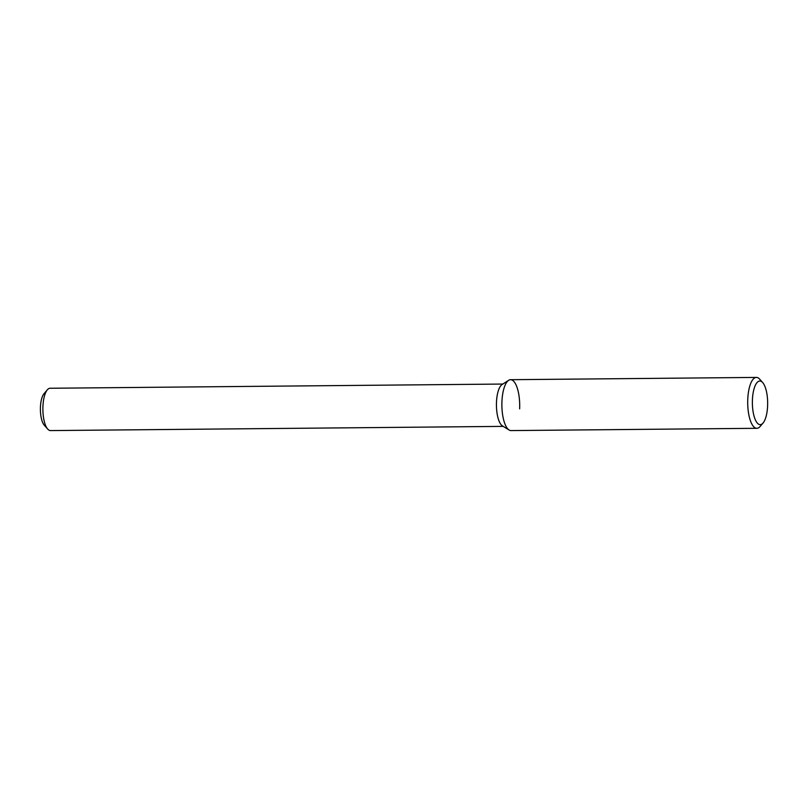 <?xml version="1.0" encoding="UTF-8"?>
<svg xmlns="http://www.w3.org/2000/svg" width="808" height="808" viewBox="0 0 808 808"><rect width="100%" height="100%" fill="white"/><g stroke="black" fill="none" stroke-linecap="round" stroke-linejoin="round"><path stroke-width="1.21" d="M519.635 408.868A25.452 8.908 89.5 0 0 508.636 380.316A25.452 8.908 89.5 0 0 501.879 405.222A25.452 8.908 89.5 0 0 509.101 430.007L502.435 425.887A21.17 7.413 89.5 0 1 496.435 405.273A21.17 7.413 89.5 0 1 502.051 384.558L508.636 380.316M502.839 384.053L50.096 388.254A21.17 7.413 89.5 0 0 47.339 389.81A21.17 7.413 89.5 0 0 42.885 409.484A21.17 7.413 89.5 0 0 47.702 429.068A21.17 7.413 89.5 0 0 50.49 430.583L503.233 426.382M47.339 389.81L43.965 393.769A16.938 5.929 89.5 0 0 40.4 409.505A16.938 5.929 89.5 0 0 44.258 425.18L47.702 429.068M767.6 406.02A21.816 7.646 89.5 0 0 762.681 382.568A21.816 7.646 89.5 0 0 752.369 402.899A21.816 7.646 89.5 0 0 763.055 423.038A21.816 7.646 89.5 0 0 767.6 406.02M762.681 382.568L759.732 379.225A25.452 8.908 89.5 0 0 756.379 377.417A25.452 8.908 89.5 0 0 747.703 402.94A25.452 8.908 89.5 0 0 756.854 428.301A25.452 8.908 89.5 0 0 760.166 426.432L763.055 423.038M756.379 377.417L510.555 379.699A25.452 8.908 89.5 0 0 501.879 405.222A25.452 8.908 89.5 0 0 511.03 430.583L756.854 428.301"/></g></svg>
